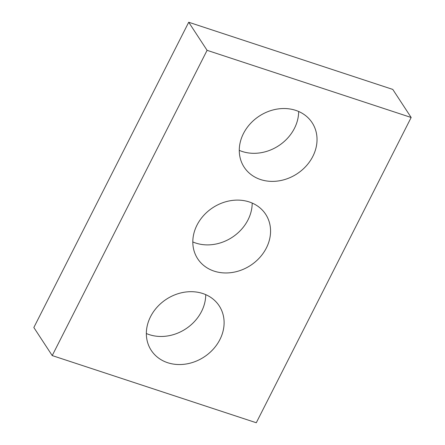 <?xml version="1.0" encoding="UTF-8"?>
<svg xmlns="http://www.w3.org/2000/svg" width="445" height="445" viewBox="0 0 445 445"><rect width="100%" height="100%" fill="white"/><g stroke="black" fill="none" stroke-linecap="round" stroke-linejoin="round"><path stroke-width="0.67" d="M256.287 422.75L411.158 117.486L207.086 50.324L52.221 355.583L256.287 422.75M52.221 355.583L33.842 327.514L188.713 22.25L392.779 89.417L411.158 117.486M188.713 22.25L207.086 50.324M298.651 111.484A40.617 34.482 -33.2 0 1 242.219 151.484A40.617 34.482 -33.2 0 1 239.271 150.36M260.598 179.552A40.617 34.482 -33.2 0 1 244.166 167.203A40.617 34.482 -33.2 0 1 259.263 116.106A40.617 34.482 -33.2 0 1 312.134 122.709A40.617 34.482 -33.2 0 1 306.171 166.018A40.617 34.482 -33.2 0 1 260.598 179.552M252.193 203.065A40.617 34.482 -33.2 0 1 195.761 243.059A40.617 34.482 -33.2 0 1 192.807 241.935M214.14 271.133A40.617 34.482 -33.2 0 1 197.702 258.784A40.617 34.482 -33.2 0 1 212.805 207.687A40.617 34.482 -33.2 0 1 265.671 214.29A40.617 34.482 -33.2 0 1 259.708 257.594A40.617 34.482 -33.2 0 1 214.14 271.133M205.729 294.64A40.617 34.482 -33.2 0 1 149.297 334.64A40.617 34.482 -33.2 0 1 146.349 333.516M167.676 362.714A40.617 34.482 -33.2 0 1 151.244 350.36A40.617 34.482 -33.2 0 1 166.341 299.262A40.617 34.482 -33.2 0 1 219.213 305.871A40.617 34.482 -33.2 0 1 213.25 349.175A40.617 34.482 -33.2 0 1 167.676 362.714"/></g></svg>
